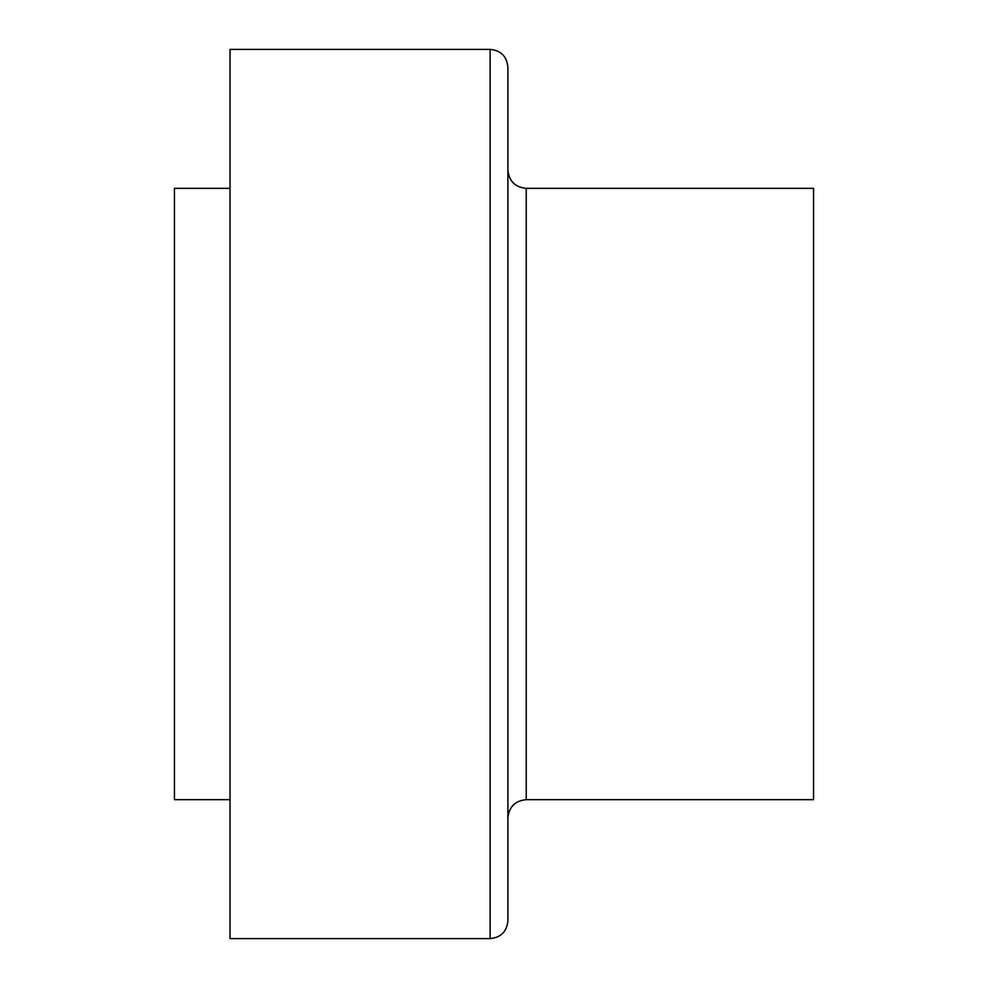 <?xml version="1.0" encoding="UTF-8"?>
<svg xmlns="http://www.w3.org/2000/svg" width="988" height="988" viewBox="0 0 988 988"><rect width="100%" height="100%" fill="white"/><g stroke="black" fill="none" stroke-linecap="round" stroke-linejoin="round"><path stroke-width="1.48" d="M230.019 188.338L174.444 188.338L174.444 799.663L230.019 799.663M230.019 49.4L230.019 938.6L490.11 938.6C500.916 937.55 506.844 931.622 507.894 920.816L507.894 67.184C506.844 56.378 500.916 50.45 490.11 49.4L230.019 49.4M507.894 169.998C508.981 181.137 515.094 187.251 526.234 188.338L813.556 188.338L813.556 799.663L526.234 799.663C515.094 800.749 508.981 806.863 507.894 818.002M526.234 188.338L526.234 799.663M490.11 49.4L490.11 938.6"/></g></svg>
